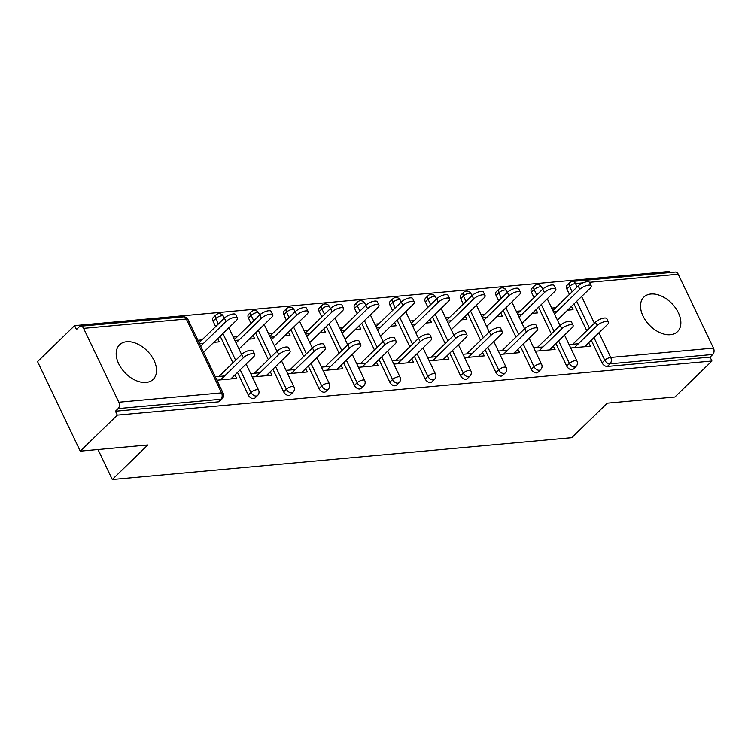 <?xml version="1.0" encoding="UTF-8"?>
<svg xmlns="http://www.w3.org/2000/svg" width="751" height="751" viewBox="0 0 751 751"><rect width="100%" height="100%" fill="white"/><g stroke="black" fill="none" stroke-linecap="round" stroke-linejoin="round"><path stroke-width="1.13" d="M650.976 294.007A24.116 15.583 45.8 0 0 643.879 297.067A24.116 15.583 45.8 0 0 645.822 320.78A24.116 15.583 45.8 0 0 670.39 334.721A24.116 15.583 45.8 0 0 677.486 331.66A24.116 15.583 45.8 0 0 675.543 307.948A24.116 15.583 45.8 0 0 650.976 294.007M126.647 341.733A24.116 15.583 45.8 0 0 119.559 344.793A24.116 15.583 45.8 0 0 121.493 368.506A24.116 15.583 45.8 0 0 146.069 382.447A24.116 15.583 45.8 0 0 153.157 379.386A24.116 15.583 45.8 0 0 151.223 355.674A24.116 15.583 45.8 0 0 126.647 341.733M582.945 282.902L575.482 283.578A4.637 3.135 84.8 0 0 572.525 281.428L675.262 272.078A4.637 3.135 84.8 0 1 678.219 274.228L713.45 348.098A4.637 3.135 84.8 0 1 712.783 354.472L710.07 357.11L711.939 361.024L674.877 397.016L607.296 403.165L571.764 437.683L112.293 479.504L147.834 444.986L80.254 451.144L37.55 361.616L74.612 325.624L76.48 329.539L79.184 326.91A4.637 3.135 -95.2 0 1 80.629 326.206L183.366 316.856A4.637 3.135 -95.2 0 1 186.323 319.006L83.586 328.356A4.637 3.135 -95.2 0 0 80.629 326.206M669.751 272.575L669.235 271.496L74.612 325.624M97.996 449.53L112.293 479.504M118.827 402.226L221.554 392.867A4.637 3.135 -95.2 0 1 220.888 399.25A4.637 2.995 45.8 0 0 222.249 398.659L219.545 401.297A4.637 2.995 -134.2 0 1 218.175 401.879L220.888 399.25L118.151 408.6A4.637 3.135 -95.2 0 0 118.827 402.226L83.586 328.356M218.175 401.879L115.447 411.229L117.316 415.143L80.254 451.144M118.151 408.6L115.447 411.229M711.939 361.024L117.316 415.143M216.936 380.203L236.678 378.41L235.063 375.012L231.036 378.926M213.8 342.362L219.254 341.865L217.687 338.588M224.605 375.969L215.321 376.814M199.513 343.667L203.596 343.291M201.972 339.903L197.888 340.269M531.455 292.205A4.637 2.995 -134.2 0 1 531.633 288.572L534.337 285.943A4.637 2.995 45.8 0 0 534.168 289.576L531.455 292.205L534.045 297.64M566.695 366.075L569.399 363.446A4.637 2.995 -134.2 0 0 574.665 367.051A4.637 2.995 45.8 0 0 576.036 366.46L573.323 369.088A4.637 2.995 -134.2 0 1 571.962 369.68A4.637 2.995 -134.2 0 1 566.695 366.075L555.9 343.451M551.356 333.923L538.598 307.168M710.07 357.11L607.343 366.46A4.637 2.995 -134.2 0 1 602.067 362.855L591.281 340.231M586.738 330.703L573.971 303.948M569.427 294.42L566.836 288.985A4.637 2.995 -134.2 0 1 567.005 285.352L569.718 282.723A4.637 2.995 45.8 0 0 569.549 286.356L566.836 288.985M535.341 351.224L555.083 349.431L553.215 346.051M543.011 346.981L533.726 347.826M520.377 310.914L516.294 311.29M532.206 313.383L537.65 312.885L536.092 309.609M517.918 314.678L521.992 314.312M460.701 298.645A4.637 2.995 -134.2 0 1 460.87 295.012L463.583 292.383A4.637 2.995 45.8 0 0 463.414 296.016L460.701 298.645L463.292 304.08M495.932 372.515L498.645 369.886A4.637 2.995 -134.2 0 0 503.912 373.491A4.637 2.995 45.8 0 0 505.273 372.9L502.569 375.528A4.637 2.995 -134.2 0 1 501.208 376.12A4.637 2.995 -134.2 0 1 495.932 372.515L485.146 349.891M480.602 340.363L467.835 313.608M464.587 357.664L484.329 355.871L482.461 352.501M472.257 353.421L462.973 354.275M449.624 317.354L445.54 317.729M461.443 319.823L466.897 319.325L465.329 316.049M447.155 321.118L451.238 320.752M389.947 305.084A4.637 2.995 -134.2 0 1 390.116 301.451L392.82 298.823A4.637 2.995 45.8 0 0 392.651 302.456L389.947 305.084L392.538 310.52M425.179 378.955L427.882 376.326A4.637 2.995 -134.2 0 0 433.158 379.931A4.637 2.995 45.8 0 0 434.519 379.339L431.806 381.968A4.637 2.995 -134.2 0 1 430.445 382.559A4.637 2.995 -134.2 0 1 425.179 378.955L414.392 356.331M409.839 346.802L397.082 320.048M393.834 364.104L413.566 362.311L411.708 358.94M401.503 359.87L392.21 360.715M378.861 323.794L374.787 324.169M390.689 326.263L396.143 325.765L394.575 322.489M376.401 327.567L380.485 327.192M319.194 311.524A4.637 2.995 -134.2 0 1 319.363 307.891L322.066 305.263A4.637 2.995 45.8 0 0 321.897 308.896L319.194 311.524L321.785 316.96M354.425 385.394L357.129 382.766A4.637 2.995 -134.2 0 0 362.395 386.371A4.637 2.995 45.8 0 0 363.766 385.779L361.053 388.408A4.637 2.995 -134.2 0 1 359.691 388.999A4.637 2.995 -134.2 0 1 354.425 385.394L343.629 362.771M339.086 353.242L326.328 326.488M323.071 370.543L342.813 368.75L340.954 365.38M330.74 366.31L321.456 367.155M308.107 330.243L304.024 330.609M319.935 332.702L325.38 332.205L323.822 328.929M305.648 334.007L309.731 333.632M248.431 317.964A4.637 2.995 -134.2 0 1 248.6 314.331L251.313 311.703A4.637 2.995 45.8 0 0 251.144 315.336L248.431 317.964L251.022 323.399M283.662 391.834L286.375 389.206A4.637 2.995 -134.2 0 0 291.641 392.811A4.637 2.995 45.8 0 0 293.003 392.219L290.299 394.848A4.637 2.995 -134.2 0 1 288.938 395.439A4.637 2.995 -134.2 0 1 283.662 391.834L272.876 369.21M268.332 359.682L255.575 332.937M252.317 376.983L272.059 375.19L270.191 371.82M259.987 372.749L250.703 373.594M237.354 336.683L233.27 337.049M249.172 339.142L254.627 338.645L253.068 335.368M234.885 340.447L238.968 340.072M213.059 321.193A4.637 2.995 -134.2 0 1 213.228 317.551L215.931 314.922A4.637 2.995 45.8 0 0 215.762 318.555L213.059 321.193L215.65 326.619M248.29 395.054L250.994 392.426A4.637 2.995 -134.2 0 0 256.26 396.03A4.637 2.995 45.8 0 0 257.631 395.439L254.918 398.068A4.637 2.995 -134.2 0 1 253.556 398.659A4.637 2.995 -134.2 0 1 248.29 395.054L237.494 372.43M232.951 362.902L220.193 336.157M272.726 333.463L268.651 333.829M284.554 335.922L290.008 335.425L288.44 332.149M270.266 337.227L274.35 336.852M287.699 373.763L307.441 371.97L305.573 368.6M295.368 369.53L286.075 370.374M283.812 314.744A4.637 2.995 -134.2 0 1 283.981 311.111L286.685 308.483A4.637 2.995 45.8 0 0 286.516 312.116L283.812 314.744L286.403 320.179M319.044 388.614L321.747 385.986A4.637 2.995 -134.2 0 0 327.023 389.591A4.637 2.995 45.8 0 0 328.384 388.999L325.671 391.628A4.637 2.995 -134.2 0 1 324.31 392.219A4.637 2.995 -134.2 0 1 319.044 388.614L308.257 365.99M303.704 356.462L290.947 329.717M343.489 327.023L339.405 327.389M355.307 329.482L360.762 328.985L359.194 325.709M341.02 330.787L345.103 330.412M358.452 367.323L378.194 365.53L376.326 362.16M366.122 363.09L356.838 363.935M354.566 308.304A4.637 2.995 -134.2 0 1 354.735 304.671L357.448 302.043A4.637 2.995 45.8 0 0 357.279 305.676L354.566 308.304L357.157 313.74M389.797 382.175L392.51 379.546A4.637 2.995 -134.2 0 0 397.777 383.151A4.637 2.995 45.8 0 0 399.138 382.559L396.434 385.188A4.637 2.995 -134.2 0 1 395.073 385.779A4.637 2.995 -134.2 0 1 389.797 382.175L379.011 359.551M374.467 350.022L361.7 323.268M414.242 320.574L410.159 320.949M426.07 323.043L431.515 322.545L429.957 319.269M411.783 324.338L415.866 323.972M429.206 360.884L448.948 359.091L447.089 355.721M436.875 356.65L427.591 357.495M425.319 301.864A4.637 2.995 -134.2 0 1 425.498 298.231L428.201 295.603A4.637 2.995 45.8 0 0 428.032 299.236L425.319 301.864L427.91 307.3M460.56 375.735L463.264 373.106A4.637 2.995 -134.2 0 0 468.53 376.711A4.637 2.995 45.8 0 0 469.901 376.12L467.188 378.748A4.637 2.995 -134.2 0 1 465.827 379.339A4.637 2.995 -134.2 0 1 460.56 375.735L449.765 353.111M445.221 343.582L432.463 316.828M484.996 314.134L480.922 314.509M496.824 316.603L502.278 316.105L500.71 312.829M482.536 317.898L486.62 317.532M499.969 354.444L519.701 352.651L517.843 349.271M507.638 350.201L498.345 351.055M496.082 295.425A4.637 2.995 -134.2 0 1 496.251 291.792L498.955 289.163A4.637 2.995 45.8 0 0 498.786 292.796L496.082 295.425L498.673 300.86M531.314 369.295L534.017 366.666A4.637 2.995 -134.2 0 0 539.293 370.271A4.637 2.995 45.8 0 0 540.654 369.68L537.941 372.308A4.637 2.995 -134.2 0 1 536.58 372.9A4.637 2.995 -134.2 0 1 531.314 369.295L520.527 346.671M515.975 337.143L503.217 310.388M555.759 307.694L551.675 308.07M567.578 310.163L573.032 309.665L571.464 306.38M553.29 311.458L557.373 311.092M570.722 348.004L590.464 346.202L588.596 342.832M578.392 343.761L569.098 344.606M270.435 371.792L266.417 375.707M305.817 368.572L301.799 372.487M341.198 365.352L337.171 369.257M376.57 362.132L372.552 366.037M411.952 358.912L407.934 362.817M447.333 355.692L443.306 359.598M482.705 352.472L478.687 356.378M518.087 349.253L514.069 353.158M553.468 346.033L549.441 349.938M588.84 342.813L584.822 346.718M230.792 378.945L253.538 356.856A6.956 2.46 154.5 0 0 254.711 354.322A6.956 2.46 154.5 0 0 249.933 354.096A6.956 2.46 154.5 0 0 243.333 357.786L241.719 354.388A6.956 2.46 -25.5 0 1 248.309 350.708A6.956 2.46 -25.5 0 1 253.096 350.933L254.711 354.322M218.973 376.486L241.719 354.388M220.587 379.875L243.333 357.786M226.032 321.503L224.408 318.105A6.956 2.46 -25.5 0 1 231.008 314.425A6.956 2.46 -25.5 0 1 235.795 314.65L237.41 318.039A6.956 2.46 154.5 0 0 232.622 317.823A6.956 2.46 154.5 0 0 226.032 321.503L200.677 346.117M203.605 352.257L236.236 320.574A6.956 2.46 154.5 0 0 237.41 318.039M224.408 318.105L199.062 342.728M266.173 375.725L288.919 353.637A6.956 2.46 154.5 0 0 290.093 351.102A6.956 2.46 154.5 0 0 285.305 350.877A6.956 2.46 154.5 0 0 278.715 354.566L277.091 351.168A6.956 2.46 -25.5 0 1 283.69 347.488A6.956 2.46 -25.5 0 1 288.478 347.713L290.093 351.102M254.345 373.256L277.091 351.168M255.969 376.655L278.715 354.566M301.545 372.505L324.291 350.417A6.956 2.46 154.5 0 0 325.474 347.882A6.956 2.46 154.5 0 0 320.686 347.657A6.956 2.46 154.5 0 0 314.087 351.346L312.472 347.948A6.956 2.46 -25.5 0 1 319.072 344.268A6.956 2.46 -25.5 0 1 323.85 344.493L325.474 347.882M289.726 370.036L312.472 347.948M291.341 373.435L314.087 351.346M336.927 369.285L359.673 347.197A6.956 2.46 154.5 0 0 360.846 344.662A6.956 2.46 154.5 0 0 356.068 344.437A6.956 2.46 154.5 0 0 349.468 348.117L347.854 344.728A6.956 2.46 -25.5 0 1 354.444 341.048A6.956 2.46 -25.5 0 1 359.231 341.273L360.846 344.662M325.108 366.817L347.854 344.728M326.723 370.215L349.468 348.117M372.308 366.066L395.054 343.967A6.956 2.46 154.5 0 0 396.228 341.442A6.956 2.46 154.5 0 0 391.44 341.217A6.956 2.46 154.5 0 0 384.85 344.897L383.226 341.508A6.956 2.46 -25.5 0 1 389.825 337.828A6.956 2.46 -25.5 0 1 394.613 338.053L396.228 341.442M360.48 363.597L383.226 341.508M362.104 366.995L384.85 344.897M407.68 362.846L430.426 340.747A6.956 2.46 154.5 0 0 431.609 338.222A6.956 2.46 154.5 0 0 426.821 337.997A6.956 2.46 154.5 0 0 420.222 341.677L418.607 338.288A6.956 2.46 -25.5 0 1 425.207 334.608A6.956 2.46 -25.5 0 1 429.985 334.824L431.609 338.222M395.861 360.377L418.607 338.288M397.476 363.775L420.222 341.677M261.404 318.283L259.79 314.885A6.956 2.46 -25.5 0 1 266.389 311.205A6.956 2.46 -25.5 0 1 271.167 311.43L272.791 314.819A6.956 2.46 154.5 0 0 268.004 314.603A6.956 2.46 154.5 0 0 261.404 318.283L236.058 342.897M238.987 349.037L271.609 317.354A6.956 2.46 154.5 0 0 272.791 314.819M259.79 314.885L234.443 339.508M296.786 315.063L295.171 311.665A6.956 2.46 -25.5 0 1 301.761 307.985A6.956 2.46 -25.5 0 1 306.549 308.21L308.163 311.599A6.956 2.46 154.5 0 0 303.385 311.374A6.956 2.46 154.5 0 0 296.786 315.063L271.44 339.677M274.368 345.817L306.99 314.134A6.956 2.46 154.5 0 0 308.163 311.599M295.171 311.665L269.816 336.288M332.167 311.843L330.543 308.445A6.956 2.46 -25.5 0 1 337.143 304.765A6.956 2.46 -25.5 0 1 341.93 304.99L343.545 308.379A6.956 2.46 154.5 0 0 338.757 308.154A6.956 2.46 154.5 0 0 332.167 311.843L306.812 336.457M309.741 342.597L342.372 310.914A6.956 2.46 154.5 0 0 343.545 308.379M330.543 308.445L305.197 333.069M367.539 308.623L365.925 305.225A6.956 2.46 -25.5 0 1 372.524 301.545A6.956 2.46 -25.5 0 1 377.302 301.771L378.926 305.159A6.956 2.46 154.5 0 0 374.139 304.934A6.956 2.46 154.5 0 0 367.539 308.623L342.193 333.237M345.122 339.377L377.744 307.694A6.956 2.46 154.5 0 0 378.926 305.159M365.925 305.225L340.579 329.849M402.921 305.404L401.306 302.005A6.956 2.46 -25.5 0 1 407.896 298.325A6.956 2.46 -25.5 0 1 412.684 298.551L414.299 301.94A6.956 2.46 154.5 0 0 409.52 301.714A6.956 2.46 154.5 0 0 402.921 305.404L377.575 330.018M380.504 336.157L413.125 304.474A6.956 2.46 154.5 0 0 414.299 301.94M401.306 302.005L375.951 326.629M443.062 359.626L465.808 337.528A6.956 2.46 154.5 0 0 466.981 335.002A6.956 2.46 154.5 0 0 462.203 334.777A6.956 2.46 154.5 0 0 455.604 338.457L453.989 335.068A6.956 2.46 -25.5 0 1 460.579 331.388A6.956 2.46 -25.5 0 1 465.367 331.604L466.981 335.002M431.243 357.157L453.989 335.068M432.858 360.555L455.604 338.457M438.302 302.184L436.678 298.785A6.956 2.46 -25.5 0 1 443.278 295.105A6.956 2.46 -25.5 0 1 448.056 295.331L449.68 298.72A6.956 2.46 154.5 0 0 444.892 298.494A6.956 2.46 154.5 0 0 438.302 302.184L412.947 326.798M415.876 332.937L448.507 301.254A6.956 2.46 154.5 0 0 449.68 298.72M436.678 298.785L411.332 323.409M478.443 356.406L501.189 334.308A6.956 2.46 154.5 0 0 502.363 331.782A6.956 2.46 154.5 0 0 497.575 331.557A6.956 2.46 154.5 0 0 490.985 335.237L489.361 331.848A6.956 2.46 -25.5 0 1 495.96 328.168A6.956 2.46 -25.5 0 1 500.748 328.384L502.363 331.782M466.615 353.937L489.361 331.848M468.239 357.335L490.985 335.237M473.674 298.964L472.06 295.565A6.956 2.46 -25.5 0 1 478.659 291.886A6.956 2.46 -25.5 0 1 483.437 292.111L485.062 295.5A6.956 2.46 154.5 0 0 480.274 295.274A6.956 2.46 154.5 0 0 473.674 298.964L448.328 323.578M451.257 329.717L483.879 298.034A6.956 2.46 154.5 0 0 485.062 295.5M472.06 295.565L446.714 320.189M513.815 353.186L536.561 331.088A6.956 2.46 154.5 0 0 537.744 328.562A6.956 2.46 154.5 0 0 532.957 328.337A6.956 2.46 154.5 0 0 526.357 332.017L524.742 328.628A6.956 2.46 -25.5 0 1 531.342 324.948A6.956 2.46 -25.5 0 1 536.12 325.164L537.744 328.562M501.997 350.717L524.742 328.628M503.611 354.115L526.357 332.017M509.056 295.734L507.432 292.346A6.956 2.46 -25.5 0 1 514.031 288.666A6.956 2.46 -25.5 0 1 518.819 288.891L520.434 292.28A6.956 2.46 154.5 0 0 515.655 292.055A6.956 2.46 154.5 0 0 509.056 295.734L483.71 320.358M486.639 326.497L519.26 294.814A6.956 2.46 154.5 0 0 520.434 292.28M507.432 292.346L482.086 316.969M549.197 349.966L571.943 327.868A6.956 2.46 154.5 0 0 573.116 325.343A6.956 2.46 154.5 0 0 568.338 325.117A6.956 2.46 154.5 0 0 561.739 328.797L560.124 325.408A6.956 2.46 -25.5 0 1 566.714 321.728A6.956 2.46 -25.5 0 1 571.502 321.944L573.116 325.343M537.378 347.497L560.124 325.408M538.993 350.895L561.739 328.797M544.437 292.514L542.813 289.126A6.956 2.46 -25.5 0 1 549.413 285.446A6.956 2.46 -25.5 0 1 554.191 285.671L555.815 289.06A6.956 2.46 154.5 0 0 551.027 288.835A6.956 2.46 154.5 0 0 544.437 292.514L519.082 317.138M522.011 323.277L554.642 291.585A6.956 2.46 154.5 0 0 555.815 289.06M542.813 289.126L517.467 313.749M584.578 346.746L607.324 324.648A6.956 2.46 154.5 0 0 608.498 322.123A6.956 2.46 154.5 0 0 603.71 321.897A6.956 2.46 154.5 0 0 597.12 325.577L595.496 322.188A6.956 2.46 -25.5 0 1 602.095 318.499A6.956 2.46 -25.5 0 1 606.883 318.724L608.498 322.123M572.75 344.277L595.496 322.188M574.374 347.675L597.12 325.577M579.81 289.295L578.195 285.906A6.956 2.46 -25.5 0 1 584.794 282.226A6.956 2.46 -25.5 0 1 589.573 282.442L591.197 285.84A6.956 2.46 154.5 0 0 586.409 285.615A6.956 2.46 154.5 0 0 579.81 289.295L554.463 313.918M557.392 320.057L590.014 288.365A6.956 2.46 154.5 0 0 591.197 285.84M578.195 285.906L552.849 310.52M222.249 398.659A4.637 4.637 0 0 0 223.207 393.336A4.637 1.643 -25.5 0 0 221.554 392.867L186.323 319.006A4.637 1.643 -25.5 0 1 187.975 319.475A4.637 4.637 0 0 0 183.366 316.856M678.219 274.228L589.488 282.31M572.14 291.792L569.549 286.356A4.637 1.643 154.5 0 1 575.482 283.578L577.097 286.966M581.649 296.495L594.407 323.249M598.951 332.777L610.713 357.448L713.45 348.098M712.783 354.472L610.047 363.831L607.343 366.46M602.067 362.855L604.78 360.227A4.637 1.643 154.5 0 1 610.713 357.448A4.637 3.135 84.8 0 1 610.047 363.831A4.637 2.995 -134.2 0 1 604.78 360.227L593.985 337.603M257.631 395.439A4.637 4.637 0 0 0 258.579 390.116A4.637 1.643 -25.5 0 0 256.936 389.647A4.637 1.643 154.5 0 0 250.994 392.426L240.207 369.802M235.654 360.273L222.897 333.519M218.353 323.991L215.762 318.555A4.637 1.643 154.5 0 1 221.705 315.786A4.637 1.643 -25.5 0 1 223.347 316.255A4.637 4.637 0 0 0 215.931 314.922M293.003 392.219A4.637 4.637 0 0 0 293.96 386.896A4.637 1.643 -25.5 0 0 292.317 386.427A4.637 1.643 154.5 0 0 286.375 389.206L275.579 366.582M271.036 357.054L258.278 330.299M253.735 320.771L251.144 315.336A4.637 1.643 154.5 0 1 257.077 312.566A4.637 1.643 -25.5 0 1 258.729 313.036A4.637 4.637 0 0 0 251.313 311.703M328.384 388.999A4.637 4.637 0 0 0 329.342 383.677A4.637 1.643 -25.5 0 0 327.689 383.207A4.637 1.643 154.5 0 0 321.747 385.986L310.961 363.362M306.417 353.834L293.66 327.079M289.107 317.551L286.516 312.116A4.637 1.643 154.5 0 1 292.458 309.346A4.637 1.643 -25.5 0 1 294.101 309.816A4.637 4.637 0 0 0 286.685 308.483M363.766 385.779A4.637 4.637 0 0 0 364.714 380.457A4.637 1.643 -25.5 0 0 363.071 379.987A4.637 1.643 154.5 0 0 357.129 382.766L346.342 360.142M341.789 350.614L329.032 323.859M324.488 314.331L321.897 308.896A4.637 1.643 154.5 0 1 327.84 306.126A4.637 1.643 -25.5 0 1 329.482 306.596A4.637 4.637 0 0 0 322.066 305.263M399.138 382.559A4.637 4.637 0 0 0 400.095 377.237A4.637 1.643 -25.5 0 0 398.443 376.767A4.637 1.643 154.5 0 0 392.51 379.546L381.715 356.922M377.171 347.394L364.413 320.639M359.87 311.111L357.279 305.676A4.637 1.643 154.5 0 1 363.212 302.906A4.637 1.643 -25.5 0 1 364.864 303.376A4.637 4.637 0 0 0 357.448 302.043M434.519 379.339A4.637 4.637 0 0 0 435.477 374.017A4.637 1.643 -25.5 0 0 433.825 373.547A4.637 1.643 154.5 0 0 427.882 376.326L417.096 353.702M412.552 344.174L399.795 317.42M395.242 307.891L392.651 302.456A4.637 1.643 154.5 0 1 398.593 299.687A4.637 1.643 -25.5 0 1 400.236 300.156A4.637 4.637 0 0 0 392.82 298.823M469.901 376.12A4.637 4.637 0 0 0 470.849 370.797A4.637 1.643 -25.5 0 0 469.206 370.327A4.637 1.643 154.5 0 0 463.264 373.106L452.477 350.482M447.925 340.954L435.167 314.2M430.623 304.671L428.032 299.236A4.637 1.643 154.5 0 1 433.975 296.467A4.637 1.643 -25.5 0 1 435.618 296.927A4.637 4.637 0 0 0 428.201 295.603M505.273 372.9A4.637 4.637 0 0 0 506.23 367.577A4.637 1.643 -25.5 0 0 504.578 367.108A4.637 1.643 154.5 0 0 498.645 369.886L487.85 347.262M483.306 337.734L470.548 310.98M466.005 301.451L463.414 296.016A4.637 1.643 154.5 0 1 469.347 293.237A4.637 1.643 -25.5 0 1 470.999 293.707A4.637 4.637 0 0 0 463.583 292.383M540.654 369.68A4.637 4.637 0 0 0 541.612 364.357A4.637 1.643 -25.5 0 0 539.96 363.888A4.637 1.643 154.5 0 0 534.017 366.666L523.231 344.042M518.688 334.505L505.93 307.76M501.377 298.231L498.786 292.796A4.637 1.643 154.5 0 1 504.728 290.017A4.637 1.643 -25.5 0 1 506.371 290.487A4.637 4.637 0 0 0 498.955 289.163M576.036 366.46A4.637 4.637 0 0 0 576.984 361.137A4.637 1.643 -25.5 0 0 575.341 360.668A4.637 1.643 154.5 0 0 569.399 363.446L558.613 340.823M554.06 331.285L541.302 304.54M536.758 295.012L534.168 289.576A4.637 1.643 154.5 0 1 540.11 286.798A4.637 1.643 -25.5 0 1 541.753 287.267A4.637 4.637 0 0 0 534.337 285.943M589.441 328.065L576.684 301.32M223.207 393.336L187.975 319.475M258.579 390.116L246.14 364.038M241.597 354.51L228.839 327.755M224.286 318.227L223.347 316.255M293.96 386.896L281.522 360.818M276.969 351.29L264.211 324.535M259.668 315.007L258.729 313.036M329.342 383.677L316.894 357.598M312.35 348.07L299.593 321.315M295.049 311.787L294.101 309.816M364.714 380.457L352.275 354.378M347.732 344.84L334.974 318.095M330.421 308.567L329.482 306.596M400.095 377.237L387.657 351.158M383.104 341.621L370.346 314.876M365.803 305.347L364.864 303.376M435.477 374.017L423.029 347.938M418.485 338.401L405.728 311.656M401.184 302.127L400.236 300.156M470.849 370.797L458.41 344.718M453.867 335.181L441.109 308.436M436.556 298.907L435.618 296.927M506.23 367.577L493.792 341.498M489.239 331.961L476.481 305.216M471.938 295.687L470.999 293.707M541.612 364.357L529.164 338.279M524.62 328.741L511.863 301.996M507.319 292.458L506.371 290.487M576.984 361.137L564.545 335.059M560.002 325.521L547.244 298.776M542.691 289.238L541.753 287.267M572.525 281.428A4.637 4.637 0 0 0 569.718 282.723"/></g></svg>
